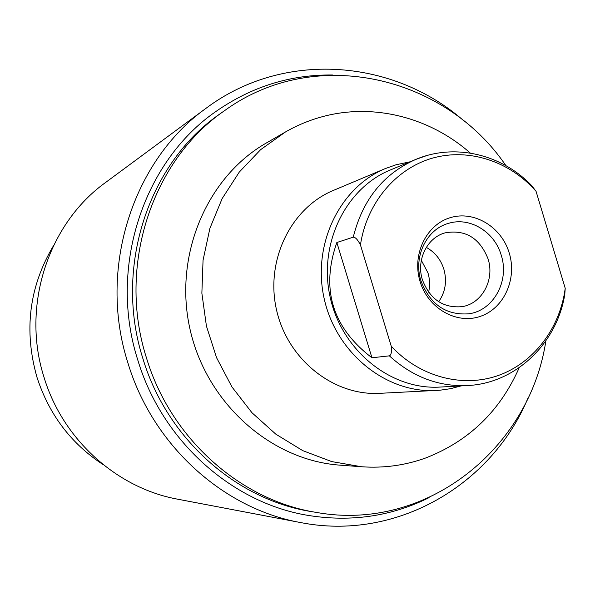 <?xml version="1.0" encoding="UTF-8"?>
<svg xmlns="http://www.w3.org/2000/svg" width="595" height="595" viewBox="0 0 595 595"><rect width="100%" height="100%" fill="white"/><g stroke="black" fill="none" stroke-linecap="round" stroke-linejoin="round"><path stroke-width="0.89" d="M505.906 165.641C444.859 75.796 315.447 45.086 225.215 110.201C152.305 159.594 116.813 265.742 146.489 357.974C170.758 438.902 240.953 500.804 316.927 512.511C426.459 532.086 529.781 448.325 545.86 340.898M470.325 153.079C429.865 117.349 373.296 102.667 321.94 116.813C309.192 120.287 297.002 125.359 285.369 132.031L266.582 142.852C206.681 176.908 173.16 255.954 190.147 329.801C206.844 403.715 271.313 460.418 340.05 465.156L361.671 466.763C383.857 468.317 405.202 465.379 425.708 457.971C468.927 441.155 500.098 411.048 519.234 367.643M225.215 110.201L220.998 113.162C148.698 162.145 113.519 267.281 142.912 358.614C166.95 438.753 236.498 500.053 311.839 511.663L316.927 512.511M527.802 398.509C491.396 485.379 395.943 541.539 300.304 522.507C223.125 508.68 152.647 445.209 127.918 362.95C97.677 268.925 132.596 160.724 205.907 108.394C283.852 49.794 394.21 59.039 464.665 121.551M300.304 522.507L177.831 499.22C117.252 488.294 62.966 439.906 44.097 377.498C21.063 306.18 48.143 223.638 105.627 182.457L205.907 108.394M53.416 245.809C29.118 286.731 23.659 330.627 37.046 377.49C49.192 414.767 71.281 443.855 103.329 464.755M285.369 132.031L260.61 149.68L239.272 172.089L222.151 198.581L209.916 228.287L203.059 260.193L201.869 293.186L206.428 326.09L216.58 357.721L231.946 386.936L251.96 412.722L275.864 434.194L302.773 450.646L331.713 461.594L361.671 466.763M409.962 161.833L396.158 164.741L385.478 168.511L333.371 190.43C290.769 207.99 265.11 260.677 276.571 310.099C287.66 359.603 333.624 395.972 379.625 393.332L439.72 390.253L450.519 388.684L461.043 385.91M385.478 168.511C339.462 187.455 311.75 245.036 324.312 299.218C336.472 353.489 386.408 393.377 436.076 390.498M426.042 155.823L415.756 159.43L390.461 169.925C345.271 188.265 317.983 244.716 330.307 297.85C342.229 351.08 391.287 390.127 439.958 387.07L467.306 385.567C438.396 386.743 412.417 376.836 389.361 355.847L371.949 357.774L336.844 242.507C320.601 289.073 332.308 327.495 371.949 357.774M536.043 191.292C509.699 161.252 468.771 147.731 432.215 158.21C395.712 168.749 366.691 203.126 360.444 244.947C357.803 239.74 355.408 237.152 353.252 237.182C362.586 199.697 383.425 173.785 415.756 159.43C454.796 142.867 501.957 154.298 531.789 185.744L536.043 191.292L565.22 288.292L564.767 294.577C556.764 343.635 515.62 383.448 467.306 385.567M360.444 244.947L391.235 346.178C419.505 376.836 462.226 388.104 497.97 375.609C533.73 363.017 559.977 328.284 565.22 288.292M420.07 281.495C428.013 308.322 456.417 324.595 480.076 316.451C503.861 308.693 517.286 279.077 509.246 253.046C501.555 226.903 474.133 210.228 450.207 217.688C426.161 224.761 411.77 254.786 420.07 281.495M422.428 279.858C429.954 299.307 443.149 308.24 461.988 306.67C481.935 303.785 494.899 279.762 488.079 258.929C479.771 238.015 465.469 229.32 445.164 232.838C427.098 237.509 416.017 260.156 422.428 279.858M421.327 260.327L427.961 272.882C429.873 279.33 430.081 285.779 428.593 292.227M391.235 346.178C391.874 351.853 391.25 355.074 389.361 355.847M353.252 237.182L336.844 242.507M426.295 247.386C434.871 252.139 440.731 259.413 443.87 269.193C447.15 281.145 445.424 291.996 438.679 301.732M501.25 255.27C494.638 231.767 469.693 216.535 448.325 223.415C426.481 229.335 413.175 256.891 420.963 280.877C430.088 304.506 446.072 315.476 468.927 313.788C493.567 310.523 509.662 280.929 501.25 255.27M332.791 75C290.605 74.449 251.648 86.61 215.911 111.488C143.239 161.602 108.119 267.817 137.809 360.087C162.093 440.977 231.991 503.028 307.979 515.382C350.968 522.313 391.354 516.386 429.129 497.613"/></g></svg>
